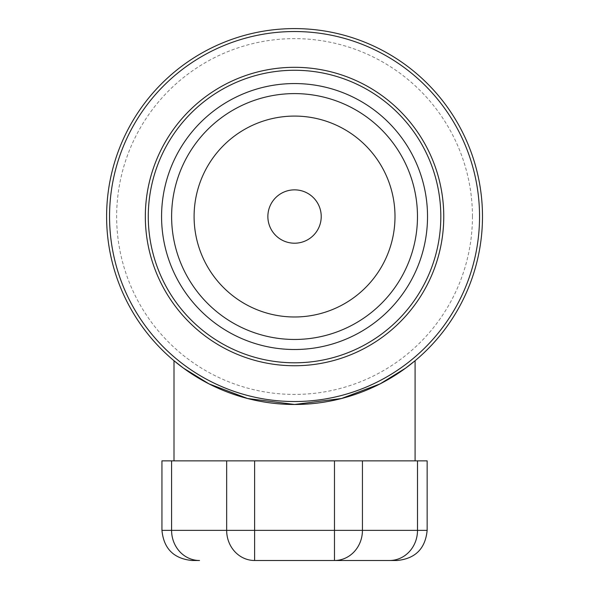 <?xml version="1.0" encoding="UTF-8"?>
<svg xmlns="http://www.w3.org/2000/svg" width="590" height="590" viewBox="0 0 590 590"><rect width="100%" height="100%" fill="white"/><g stroke="black" fill="none" stroke-linecap="round" stroke-linejoin="round"><path stroke-width="0.44" stroke-dasharray="2.95 2.21" d="M440.819 216.537A146.276 146.276 0 0 1 294.55 362.806A146.276 146.276 0 0 1 148.274 216.537A146.276 146.276 0 0 1 294.55 70.262A146.276 146.276 0 0 1 440.819 216.537M294.55 404.475A187.937 187.937 0 0 1 106.606 216.537A187.937 187.937 0 0 1 294.55 28.593A187.937 187.937 0 0 1 482.487 216.537A187.937 187.937 0 0 1 294.55 404.475A187.937 187.937 0 0 1 106.606 216.537A187.937 187.937 0 0 1 294.55 28.593A187.937 187.937 0 0 1 482.487 216.537A187.937 187.937 0 0 1 294.55 404.475M294.55 349.509A132.979 132.979 0 0 0 409.711 150.044A132.979 132.979 0 0 0 179.39 150.044A132.979 132.979 0 0 0 294.55 349.509A132.979 132.979 0 0 0 409.711 150.044A132.979 132.979 0 0 0 179.39 150.044A132.979 132.979 0 0 0 294.55 349.509A132.979 132.979 0 0 1 179.39 150.044A132.979 132.979 0 0 1 409.711 150.044A132.979 132.979 0 0 1 294.55 349.509M161.948 530.366L226.663 530.366A30.134 27.944 -90 0 0 254.615 560.5L254.615 530.366L226.663 530.366L226.663 460.856L427.145 460.856M334.486 560.5A30.134 27.944 90 0 0 362.43 530.366L334.486 530.366L334.486 560.5L397.011 560.5M161.948 460.856L171.587 460.856L171.587 530.366A30.134 27.944 -90 0 0 199.531 560.5L192.089 560.5M171.587 460.856L226.663 460.856M294.55 460.856L174.006 460.856L294.55 460.856M294.55 339.464A122.934 122.934 0 0 0 401.008 155.067A122.934 122.934 0 0 0 188.085 155.067A122.934 122.934 0 0 0 294.55 339.464M294.55 316.985A100.455 100.455 0 0 0 394.998 216.537A100.455 100.455 0 0 0 294.55 116.083A100.455 100.455 0 0 0 194.095 216.537A100.455 100.455 0 0 0 294.55 316.985A100.455 100.455 0 0 0 394.998 216.537A100.455 100.455 0 0 0 294.55 116.083A100.455 100.455 0 0 0 194.095 216.537A100.455 100.455 0 0 0 294.55 316.985A100.455 100.455 0 0 0 394.998 216.537A100.455 100.455 0 0 0 294.55 116.083A100.455 100.455 0 0 0 194.095 216.537A100.455 100.455 0 0 0 294.55 316.985M294.55 243.213A26.683 26.683 0 0 0 321.226 216.537A26.683 26.683 0 0 0 294.55 189.855A26.683 26.683 0 0 0 267.867 216.537A26.683 26.683 0 0 0 294.55 243.213M472.443 216.537A177.892 177.892 0 0 0 294.55 38.638A177.892 177.892 0 0 0 116.65 216.537A177.892 177.892 0 0 0 294.55 394.43A177.892 177.892 0 0 0 472.443 216.537M254.615 460.856L254.615 530.366L334.486 530.366L334.486 460.856M362.43 460.856L362.43 530.366L417.506 530.366A30.134 27.944 -90 0 1 389.562 560.5M417.506 460.856L417.506 530.366L427.145 530.366"/><path stroke-width="0.89" d="M294.55 362.806A146.276 146.276 0 0 0 421.223 143.4A146.276 146.276 0 0 0 167.87 143.4A146.276 146.276 0 0 0 294.55 362.806M482.487 216.537A187.937 187.937 0 0 0 294.55 28.593A187.937 187.937 0 0 0 106.606 216.537A187.937 187.937 0 0 0 294.55 404.475A187.937 187.937 0 0 0 482.487 216.537M294.55 404.475L247.549 398.501L209.03 383.891L183.372 368.064L174.006 360.726L183.372 368.064L209.03 383.891L247.549 398.501L294.55 404.475L341.544 398.501L380.071 383.891L405.721 368.064L415.087 360.726L405.721 368.064L380.071 383.891L341.544 398.501L294.55 404.475M334.486 560.5L334.486 530.366L362.43 530.366A30.134 27.944 90 0 1 334.486 560.5L254.615 560.5A30.134 27.944 -90 0 1 226.663 530.366L254.615 530.366L254.615 560.5L397.011 560.5C415.316 558.715 425.361 548.671 427.145 530.366L417.506 530.366A30.134 27.944 90 0 1 389.562 560.5M427.145 530.366L427.145 460.856L161.948 460.856L161.948 530.366C163.732 548.671 173.785 558.715 192.089 560.5L199.531 560.5A30.134 27.944 90 0 1 171.587 530.366L161.948 530.366M294.55 349.509A132.979 132.979 0 0 0 409.711 150.044A132.979 132.979 0 0 0 179.39 150.044A132.979 132.979 0 0 0 294.55 349.509M294.55 339.464A122.934 122.934 0 0 1 188.085 155.067A122.934 122.934 0 0 1 401.008 155.067A122.934 122.934 0 0 1 294.55 339.464M294.55 316.985A100.455 100.455 0 0 0 394.998 216.537A100.455 100.455 0 0 0 294.55 116.083A100.455 100.455 0 0 0 194.095 216.537A100.455 100.455 0 0 0 294.55 316.985M294.55 243.213A26.683 26.683 0 0 0 321.226 216.537A26.683 26.683 0 0 0 294.55 189.855A26.683 26.683 0 0 0 267.867 216.537A26.683 26.683 0 0 0 294.55 243.213M294.55 365.748A149.218 149.218 0 0 0 443.761 216.537A149.218 149.218 0 0 0 294.55 67.319A149.218 149.218 0 0 0 145.332 216.537A149.218 149.218 0 0 0 294.55 365.748M294.55 401.532A184.995 184.995 0 0 1 109.548 216.537A184.995 184.995 0 0 1 294.55 31.535A184.995 184.995 0 0 1 479.545 216.537A184.995 184.995 0 0 1 294.55 401.532M226.663 460.856L226.663 530.366L171.587 530.366L171.587 460.856M334.486 460.856L334.486 530.366L254.615 530.366L254.615 460.856M417.506 460.856L417.506 530.366L362.43 530.366L362.43 460.856M415.087 460.856L415.087 360.726M174.006 460.856L174.006 360.726"/></g></svg>
